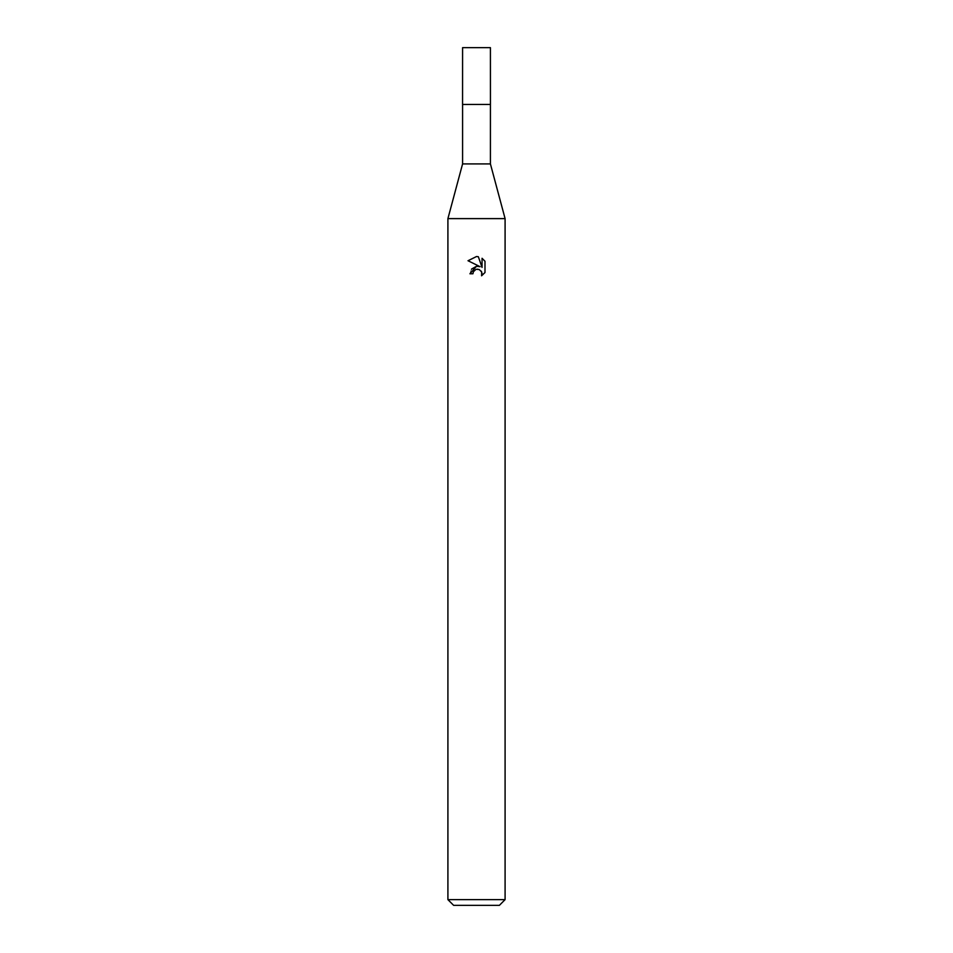 <?xml version="1.0" encoding="UTF-8"?>
<svg xmlns="http://www.w3.org/2000/svg" width="953" height="953" viewBox="0 0 953 953"><rect width="100%" height="100%" fill="white"/><g stroke="black" fill="none" stroke-linecap="round" stroke-linejoin="round"><path stroke-width="0.71" stroke-dasharray="4.76 3.57" d="M490.414 104.461L462.574 104.449L490.438 104.449M490.414 163.916L462.586 163.916M505.09 218.618L447.91 218.618M505.09 899.632L447.91 899.632M499.372 905.35L453.628 905.35M484.994 272.522L484.994 261.253M471.532 269.08L469.924 273.785L472.926 273.785M478.632 266.304L476.524 266.268M468.006 260.729L480.145 266.709M473.415 271.712L475.785 269.52M478.382 269.27L481.265 271.188M482.051 258.275L482.051 267.412L478.346 256.738M490.414 47.65L462.586 47.65"/><path stroke-width="1.43" d="M490.414 163.916L462.586 163.916L462.586 104.461L490.438 104.449L490.414 47.65L462.586 47.65L462.562 104.449L490.426 104.449L490.414 163.916L505.09 218.618L505.09 899.632L447.91 899.632L453.628 905.35L499.372 905.35L505.09 899.632M462.586 163.916L447.91 218.618L505.09 218.618M472.926 273.785L473.415 271.712L472.926 273.785L469.924 273.785L476.5 266.268L480.145 266.709L468.006 260.729L476.5 256.536L478.346 256.738L482.051 267.412L482.051 258.275L484.994 261.253L484.994 272.522L481.575 275.798L481.718 272.01L479.24 269.532L476.5 269.294L477.882 269.199M481.265 271.188L482.063 273.749L481.575 275.798L484.994 272.522M480.145 266.709L478.632 266.304M476.524 266.268L471.532 269.08M475.785 269.52L473.415 271.712M484.994 261.253L482.051 258.275M478.346 256.738L476.691 256.548M476.5 256.536L468.006 260.729M447.91 218.618L447.91 899.632"/></g></svg>
